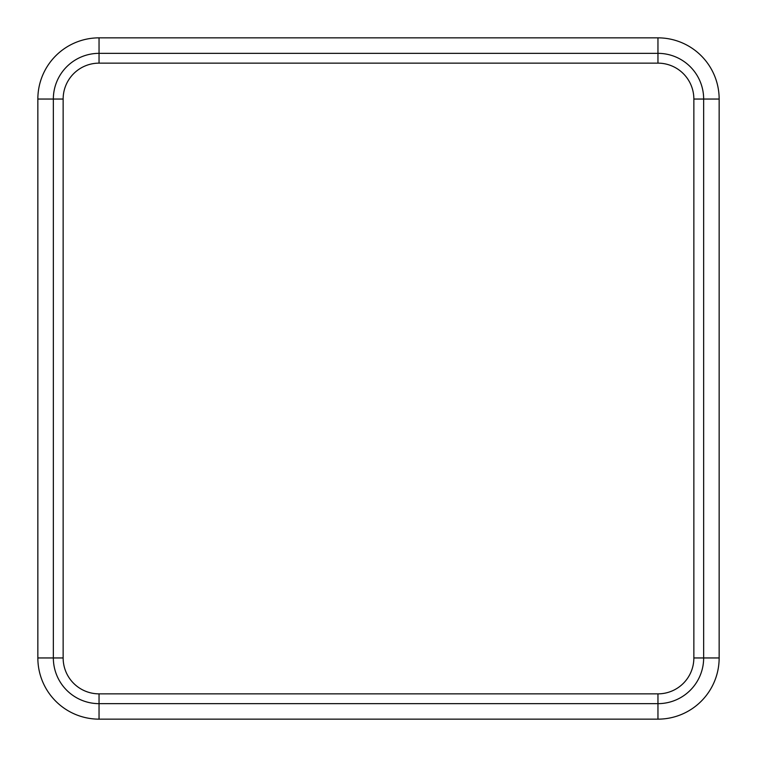 <?xml version="1.0" encoding="UTF-8"?>
<svg xmlns="http://www.w3.org/2000/svg" width="757" height="757" viewBox="0 0 757 757"><rect width="100%" height="100%" fill="white"/><g stroke="black" fill="none" stroke-linecap="round" stroke-linejoin="round"><path stroke-width="1.14" d="M99.044 63.143L99.044 37.85L657.956 37.85A61.194 61.194 0 0 1 719.15 99.044L719.15 657.956L703.65 657.956L703.65 99.044A45.694 45.694 0 0 0 657.956 53.35L99.044 53.35A45.694 45.694 0 0 0 53.35 99.044L53.35 657.956A45.694 45.694 0 0 0 99.044 703.65L657.956 703.65A45.694 45.694 0 0 0 703.65 657.956L693.857 657.956L693.857 99.044A35.901 35.901 0 0 0 657.956 63.143L99.044 63.143A35.901 35.901 0 0 0 63.143 99.044L63.143 657.956A35.901 35.901 0 0 0 99.044 693.857L657.956 693.857A35.901 35.901 0 0 0 693.857 657.956M99.044 37.85A61.194 61.194 0 0 0 37.85 99.044L37.85 657.956L63.143 657.956M719.15 657.956A61.194 61.194 0 0 1 657.956 719.15L99.044 719.15A61.194 61.194 0 0 1 37.85 657.956M693.857 99.044L719.15 99.044M657.956 63.143L657.956 37.85M657.956 719.15L657.956 693.857M99.044 719.15L99.044 693.857M63.143 99.044L37.85 99.044"/></g></svg>
